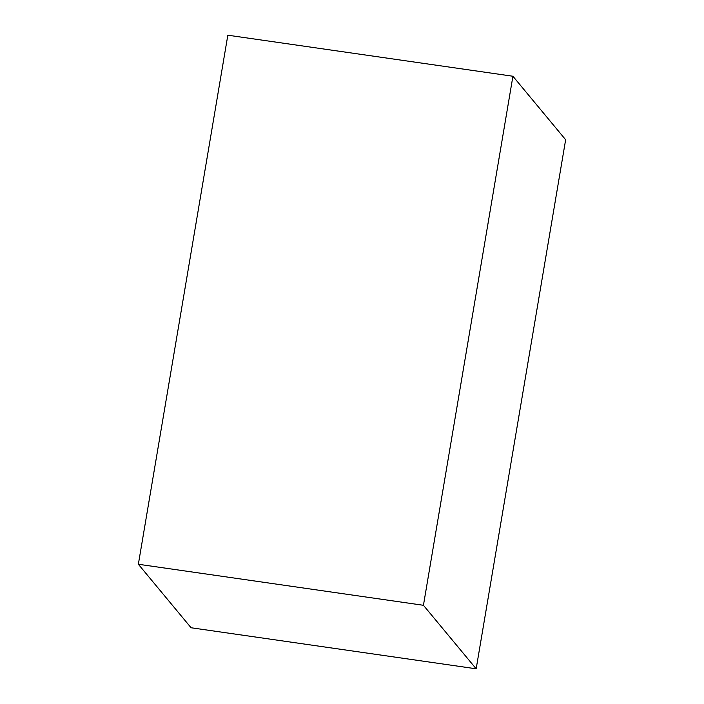 <?xml version="1.0" encoding="UTF-8"?>
<svg xmlns="http://www.w3.org/2000/svg" width="704" height="704" viewBox="0 0 704 704"><rect width="100%" height="100%" fill="white"/><g stroke="black" fill="none" stroke-linecap="round" stroke-linejoin="round"><path stroke-width="1.06" d="M476.168 668.8L423.438 605.29L512.917 76.243L565.646 139.744L476.168 668.8L191.083 627.757L138.354 564.256L423.438 605.29M138.354 564.256L227.832 35.2L512.917 76.243"/></g></svg>
